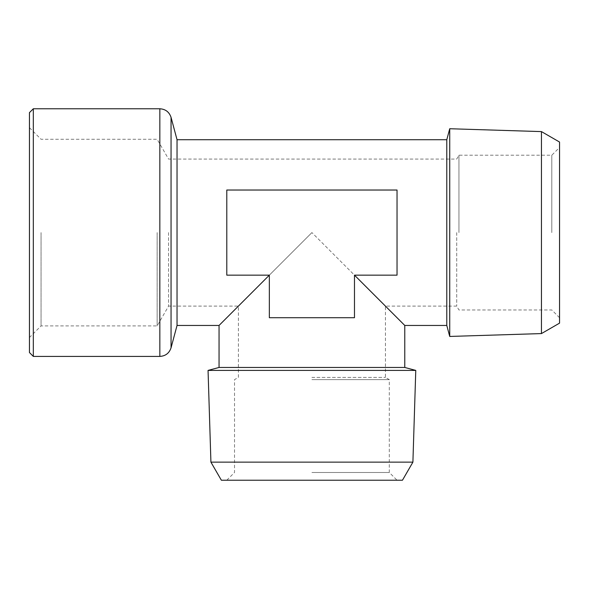 <?xml version="1.0" encoding="UTF-8"?>
<svg xmlns="http://www.w3.org/2000/svg" width="589" height="589" viewBox="0 0 589 589"><rect width="100%" height="100%" fill="white"/><g stroke="black" fill="none" stroke-linecap="round" stroke-linejoin="round"><path stroke-width="0.44" stroke-dasharray="2.94 2.21" d="M29.45 112.639L29.45 352.539M33.323 356.411L33.323 108.774M29.45 232.589L29.45 337.519L29.45 232.589M41.061 232.589L41.061 325.908L41.061 232.589M157.138 232.589L157.138 325.908L157.138 232.589M177.039 325.452L177.039 139.726M168.572 232.589L168.572 306.111L168.572 232.589M397.038 232.589L397.038 190.026L397.038 232.589M446.786 325.452L446.786 139.726M354.475 275.151L404.776 325.452L311.912 232.589L354.475 275.151L354.475 317.714L269.35 317.714L354.475 317.714L354.475 275.151L397.038 275.151L354.475 275.151L354.475 317.714L269.35 317.714L269.35 275.151L226.787 275.151L226.787 190.026L397.038 190.026L226.787 190.026L226.787 275.151L226.787 190.026L397.038 190.026L397.038 275.151M269.35 317.714L269.35 275.151L219.049 325.452L311.912 232.589L269.35 275.151L226.787 275.151M456.711 232.589L456.711 306.111L456.711 232.589M449.731 336.444L449.731 128.733M458.949 232.589L458.949 155.202L458.949 232.589M311.912 377.394L385.427 377.394L311.912 377.394M219.049 367.462L404.776 367.462M541.453 333.58L541.453 131.597M551.812 232.589L551.812 155.202L551.812 232.589M311.912 379.625L389.3 379.625L311.912 379.625M208.057 370.407L415.768 370.407M559.55 323.133L559.55 142.045M29.45 127.666L41.061 139.276L157.138 139.276L168.572 159.074L456.711 159.074L458.949 155.202L551.812 155.202L559.55 147.464L559.55 317.714L559.55 147.464M311.912 472.488L389.3 472.488L311.912 472.488M210.921 462.137L412.904 462.137M311.912 480.226L397.038 480.226L311.912 480.226M221.368 480.226L402.456 480.226M159.84 356.411L159.84 108.774M171.053 117.373L171.053 347.804M226.787 480.226L234.525 472.488L234.525 379.625L238.398 377.394L238.398 306.111L168.572 306.111L157.138 325.908L41.061 325.908L29.45 337.519M559.55 317.714L551.812 309.976L458.949 309.976L456.711 306.111L385.427 306.111L385.427 377.394L389.3 379.625L389.3 472.488L397.038 480.226"/><path stroke-width="0.88" d="M29.45 352.539L29.45 112.639L33.323 108.774L33.323 356.411L29.45 352.539M177.039 325.452L219.049 325.452L219.049 367.462L404.776 367.462L404.776 325.452L446.786 325.452L446.786 139.726L177.039 139.726L177.039 325.452L171.053 347.804L171.053 117.373C169.249 111.991 165.509 109.12 159.84 108.774L159.84 356.411L33.323 356.411M354.475 275.151L397.038 275.151L397.038 190.026L226.787 190.026L226.787 275.151L269.35 275.151L219.049 325.452L269.35 275.151L238.398 306.111L269.35 275.151L269.35 317.714L354.475 317.714L354.475 275.151L404.776 325.452L354.475 275.151L385.427 306.111L354.475 275.151L397.038 275.151M446.786 139.726L449.731 128.733L449.731 336.444L446.786 325.452M226.787 275.151L269.35 275.151L269.35 317.714M541.453 333.58L559.55 323.133L559.55 142.045L541.453 131.597L541.453 333.58L449.731 336.444M404.776 367.462L415.768 370.407L208.057 370.407L219.049 367.462M210.921 462.137L221.368 480.226L402.456 480.226L412.904 462.137L210.921 462.137L208.057 370.407M159.84 108.774L33.323 108.774M171.053 347.804C169.249 353.194 165.509 356.058 159.84 356.411M177.039 139.726L171.053 117.373M541.453 131.597L449.731 128.733M412.904 462.137L415.768 370.407"/></g></svg>
